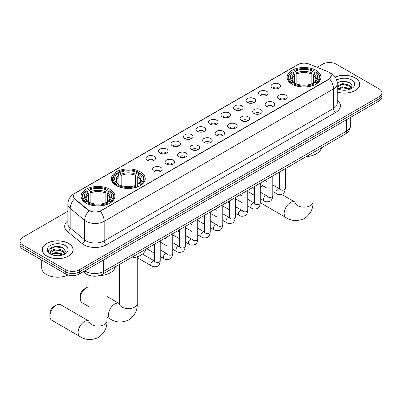 <?xml version="1.0" encoding="UTF-8"?>
<svg xmlns="http://www.w3.org/2000/svg" width="402" height="402" viewBox="0 0 402 402"><rect width="100%" height="100%" fill="white"/><g stroke="black" fill="none" stroke-linecap="round" stroke-linejoin="round"><path stroke-width="0.6" d="M140.283 171.8A16.919 9.769 0 0 0 121.841 169.684A16.919 9.769 0 0 0 111.399 178.709A16.919 9.769 0 0 0 116.354 185.613A16.919 9.769 0 0 0 134.791 187.734A16.919 9.769 0 0 0 145.238 178.709A16.919 9.769 0 0 0 140.283 171.8M109.942 189.317A16.919 9.769 0 0 0 91.505 187.201A16.919 9.769 0 0 0 81.063 196.221A16.919 9.769 0 0 0 86.018 203.131A16.919 9.769 0 0 0 104.455 205.246A16.919 9.769 0 0 0 114.897 196.221A16.919 9.769 0 0 0 109.942 189.317M315.982 70.36A16.919 9.769 0 0 0 297.545 68.245A16.919 9.769 0 0 0 287.103 77.269A16.919 9.769 0 0 0 292.058 84.174A16.919 9.769 0 0 0 310.495 86.294A16.919 9.769 0 0 0 320.937 77.269A16.919 9.769 0 0 0 315.982 70.36M272.466 88.058A4.789 2.764 180 0 1 271.516 87.274A4.789 2.764 180 0 1 273.099 83.842A4.789 2.764 180 0 1 279.234 84.149A4.789 2.764 180 0 1 280.184 87.274A4.789 2.764 180 0 1 272.466 88.058M278.651 88.345A2.874 1.658 0 0 0 277.882 87.535A2.874 1.658 0 0 0 275.048 87.118A2.874 1.658 0 0 0 273.048 88.345M259.958 95.279A4.789 2.764 180 0 1 259.009 94.495A4.789 2.764 180 0 1 260.596 91.058A4.789 2.764 180 0 1 266.732 91.37A4.789 2.764 180 0 1 267.682 94.495A4.789 2.764 180 0 1 259.958 95.279M266.149 95.565A2.874 1.658 0 0 0 265.375 94.756A2.874 1.658 0 0 0 262.546 94.334A2.874 1.658 0 0 0 260.541 95.565M247.456 102.5A4.789 2.764 180 0 1 246.501 101.716A4.789 2.764 180 0 1 248.089 98.279A4.789 2.764 180 0 1 254.225 98.59A4.789 2.764 180 0 1 255.175 101.716A4.789 2.764 180 0 1 247.456 102.5M253.642 102.786A2.874 1.658 0 0 0 252.873 101.977A2.874 1.658 0 0 0 250.039 101.555A2.874 1.658 0 0 0 248.039 102.786M234.949 109.716A4.789 2.764 180 0 1 233.999 108.937A4.789 2.764 180 0 1 235.582 105.5A4.789 2.764 180 0 1 241.723 105.806A4.789 2.764 180 0 1 242.672 108.937A4.789 2.764 180 0 1 234.949 109.716M241.135 110.002A2.874 1.658 0 0 0 240.366 109.198A2.874 1.658 0 0 0 237.537 108.776A2.874 1.658 0 0 0 235.532 110.002M222.442 116.937A4.789 2.764 180 0 1 221.492 116.153A4.789 2.764 180 0 1 223.08 112.721A4.789 2.764 180 0 1 229.215 113.027A4.789 2.764 180 0 1 230.165 116.153A4.789 2.764 180 0 1 222.442 116.937M228.632 117.223A2.874 1.658 0 0 0 227.859 116.414A2.874 1.658 0 0 0 225.03 115.997A2.874 1.658 0 0 0 223.025 117.223M209.939 124.158A4.789 2.764 180 0 1 208.99 123.374A4.789 2.764 180 0 1 210.573 119.937A4.789 2.764 180 0 1 216.708 120.248A4.789 2.764 180 0 1 217.663 123.374A4.789 2.764 180 0 1 209.939 124.158M216.125 124.444A2.874 1.658 0 0 0 215.356 123.635A2.874 1.658 0 0 0 212.527 123.213A2.874 1.658 0 0 0 210.522 124.444M197.432 131.379A4.789 2.764 180 0 1 196.483 130.595A4.789 2.764 180 0 1 198.07 127.158A4.789 2.764 180 0 1 204.206 127.469A4.789 2.764 180 0 1 205.156 130.595A4.789 2.764 180 0 1 197.432 131.379M203.623 131.665A2.874 1.658 0 0 0 202.849 130.856A2.874 1.658 0 0 0 200.02 130.434A2.874 1.658 0 0 0 198.015 131.665M184.93 138.595A4.789 2.764 180 0 1 183.98 137.816A4.789 2.764 180 0 1 185.563 134.379A4.789 2.764 180 0 1 191.699 134.685A4.789 2.764 180 0 1 192.648 137.816A4.789 2.764 180 0 1 184.93 138.595M191.116 138.881A2.874 1.658 0 0 0 190.347 138.077A2.874 1.658 0 0 0 187.518 137.655A2.874 1.658 0 0 0 185.513 138.881M172.423 145.815A4.789 2.764 180 0 1 171.473 145.037A4.789 2.764 180 0 1 173.061 141.599A4.789 2.764 180 0 1 179.197 141.906A4.789 2.764 180 0 1 180.146 145.037A4.789 2.764 180 0 1 172.423 145.815M178.614 146.102A2.874 1.658 0 0 0 177.84 145.293A2.874 1.658 0 0 0 175.011 144.876A2.874 1.658 0 0 0 173.006 146.102M159.921 153.036A4.789 2.764 180 0 1 158.966 152.252A4.789 2.764 180 0 1 160.554 148.815A4.789 2.764 180 0 1 166.689 149.127A4.789 2.764 180 0 1 167.639 152.252A4.789 2.764 180 0 1 159.921 153.036M166.106 153.323A2.874 1.658 0 0 0 165.338 152.514A2.874 1.658 0 0 0 162.503 152.092A2.874 1.658 0 0 0 160.504 153.323M147.413 160.257A4.789 2.764 180 0 1 146.464 159.473A4.789 2.764 180 0 1 148.052 156.036A4.789 2.764 180 0 1 154.187 156.348A4.789 2.764 180 0 1 155.137 159.473A4.789 2.764 180 0 1 147.413 160.257M153.604 160.544A2.874 1.658 0 0 0 152.83 159.735A2.874 1.658 0 0 0 150.001 159.313A2.874 1.658 0 0 0 147.996 160.544M279.033 99.068A4.789 2.764 180 0 1 278.083 98.289A4.789 2.764 180 0 1 279.666 94.852A4.789 2.764 180 0 1 285.802 95.158A4.789 2.764 180 0 1 286.752 98.289A4.789 2.764 180 0 1 279.033 99.068M285.219 99.359A2.874 1.658 0 0 0 284.45 98.55A2.874 1.658 0 0 0 281.621 98.128A2.874 1.658 0 0 0 279.616 99.359M266.526 106.289A4.789 2.764 180 0 1 265.576 105.51A4.789 2.764 180 0 1 267.164 102.073A4.789 2.764 180 0 1 273.3 102.379A4.789 2.764 180 0 1 274.249 105.51A4.789 2.764 180 0 1 266.526 106.289M272.717 106.575A2.874 1.658 0 0 0 271.943 105.771A2.874 1.658 0 0 0 269.114 105.349A2.874 1.658 0 0 0 267.109 106.575M254.024 113.51A4.789 2.764 180 0 1 253.074 112.726A4.789 2.764 180 0 1 254.657 109.294A4.789 2.764 180 0 1 260.792 109.6A4.789 2.764 180 0 1 261.742 112.726A4.789 2.764 180 0 1 254.024 113.51M260.21 113.796A2.874 1.658 0 0 0 259.441 112.987A2.874 1.658 0 0 0 256.612 112.57A2.874 1.658 0 0 0 254.607 113.796M241.517 120.731A4.789 2.764 180 0 1 240.567 119.947A4.789 2.764 180 0 1 242.155 116.51A4.789 2.764 180 0 1 248.29 116.821A4.789 2.764 180 0 1 249.24 119.947A4.789 2.764 180 0 1 241.517 120.731M247.707 121.017A2.874 1.658 0 0 0 246.934 120.208A2.874 1.658 0 0 0 244.104 119.786A2.874 1.658 0 0 0 242.099 121.017M229.014 127.952A4.789 2.764 180 0 1 228.06 127.168A4.789 2.764 180 0 1 229.648 123.731A4.789 2.764 180 0 1 235.783 124.037A4.789 2.764 180 0 1 236.733 127.168A4.789 2.764 180 0 1 229.014 127.952M235.2 128.238A2.874 1.658 0 0 0 234.431 127.429A2.874 1.658 0 0 0 231.597 127.007A2.874 1.658 0 0 0 229.597 128.238M216.507 135.167A4.789 2.764 180 0 1 215.557 134.389A4.789 2.764 180 0 1 217.145 130.952A4.789 2.764 180 0 1 223.281 131.258A4.789 2.764 180 0 1 224.231 134.389A4.789 2.764 180 0 1 216.507 135.167M222.698 135.454A2.874 1.658 0 0 0 221.924 134.65A2.874 1.658 0 0 0 219.095 134.228A2.874 1.658 0 0 0 217.09 135.454M204 142.388A4.789 2.764 180 0 1 203.05 141.605A4.789 2.764 180 0 1 204.638 138.172A4.789 2.764 180 0 1 210.774 138.479A4.789 2.764 180 0 1 211.723 141.605A4.789 2.764 180 0 1 204 142.388M210.191 142.675A2.874 1.658 0 0 0 209.422 141.866A2.874 1.658 0 0 0 206.588 141.449A2.874 1.658 0 0 0 204.588 142.675M191.498 149.609A4.789 2.764 180 0 1 190.548 148.825A4.789 2.764 180 0 1 192.131 145.388A4.789 2.764 180 0 1 198.266 145.7A4.789 2.764 180 0 1 199.221 148.825A4.789 2.764 180 0 1 191.498 149.609M197.683 149.896A2.874 1.658 0 0 0 196.915 149.087A2.874 1.658 0 0 0 194.086 148.665A2.874 1.658 0 0 0 192.081 149.896M178.99 156.83A4.789 2.764 180 0 1 178.041 156.046A4.789 2.764 180 0 1 179.629 152.609A4.789 2.764 180 0 1 185.764 152.921A4.789 2.764 180 0 1 186.714 156.046A4.789 2.764 180 0 1 178.99 156.83M185.181 157.117A2.874 1.658 0 0 0 184.407 156.308A2.874 1.658 0 0 0 181.578 155.886A2.874 1.658 0 0 0 179.573 157.117M166.488 164.046A4.789 2.764 180 0 1 165.539 163.267A4.789 2.764 180 0 1 167.121 159.83A4.789 2.764 180 0 1 173.257 160.137A4.789 2.764 180 0 1 174.207 163.267A4.789 2.764 180 0 1 166.488 164.046M172.674 164.333A2.874 1.658 0 0 0 171.905 163.529A2.874 1.658 0 0 0 169.076 163.106A2.874 1.658 0 0 0 167.071 164.333M153.981 171.267A4.789 2.764 180 0 1 153.031 170.483A4.789 2.764 180 0 1 154.619 167.051A4.789 2.764 180 0 1 160.755 167.358A4.789 2.764 180 0 1 161.704 170.483A4.789 2.764 180 0 1 153.981 171.267M160.172 171.553A2.874 1.658 0 0 0 159.398 170.744A2.874 1.658 0 0 0 156.569 170.327A2.874 1.658 0 0 0 154.564 171.553M327.61 71.551A8.618 4.975 180 0 1 328.761 72.109A8.618 4.975 180 0 1 331.283 75.626A8.618 4.975 180 0 1 328.761 79.144L101.229 210.507A8.618 4.975 180 0 1 88.078 209.844L75.063 199.111A8.618 4.975 180 0 1 73.501 196.256A8.618 4.975 180 0 1 76.028 192.739L297.982 64.591A8.618 4.975 180 0 1 309.022 64.034L327.61 71.551M91.998 276.013A9.578 5.527 180 0 1 85.943 273.752L83.375 271.641M337.238 92.174A15.482 8.939 0 0 0 359.815 84.229A15.482 8.939 0 0 0 355.283 77.908A15.482 8.939 0 0 0 335.157 77.028M68.611 243.411A15.482 8.939 0 0 0 51.742 241.476A15.482 8.939 0 0 0 42.185 249.732A15.482 8.939 0 0 0 46.717 256.054A15.482 8.939 0 0 0 63.591 257.994A15.482 8.939 0 0 0 73.149 249.732A15.482 8.939 0 0 0 68.611 243.411M331.283 75.626L329.595 78.797L328.761 79.4L100.259 211.201A11.171 6.452 60 0 1 104.163 221.321A12.769 7.372 180 0 1 86.108 221.321A12.769 7.372 180 0 1 84.676 220.341L70.174 208.382A12.769 7.372 180 0 1 67.868 204.156L67.868 223.703A12.769 7.372 0 0 0 70.174 227.929L84.676 239.888A12.769 7.372 0 0 0 86.108 240.873A12.769 7.372 0 0 0 104.163 240.873L333.499 108.465A12.769 7.372 0 0 0 337.238 103.254L337.238 83.706A12.769 7.372 180 0 1 333.499 88.917A11.171 6.452 -120 0 0 329.595 78.797M67.868 211.266L22.904 237.22A9.578 5.527 0 0 0 20.1 241.135L20.1 245.3A9.578 5.527 0 0 0 22.904 249.21L65.792 273.973L65.792 271.888A9.578 5.527 0 0 0 79.335 271.888L379.096 98.822A9.578 5.527 0 0 0 381.9 94.912A9.578 5.527 0 0 1 379.096 98.822L79.335 271.888A9.578 5.527 0 0 1 65.792 271.888L22.904 247.129L65.792 271.888L65.792 269.802A9.578 5.527 0 0 0 79.335 269.802L379.096 96.736A9.578 5.527 0 0 0 381.9 92.827A9.578 5.527 0 0 0 379.096 88.917L336.208 64.159A9.578 5.527 0 0 0 322.665 64.159L317.168 67.33M20.1 243.215A9.578 5.527 0 0 0 22.904 247.129A9.578 5.527 0 0 1 20.1 243.215M90.013 211.201L88.078 210.221L74.481 198.9A11.171 7.472 129.5 0 0 70.174 208.382L70.174 227.929A3.191 2.136 -50.5 0 1 67.561 231.592A15.959 9.216 180 0 1 67.868 220.778M20.1 241.135A9.578 5.527 0 0 0 22.904 245.044L65.792 269.802M65.792 273.973A9.578 5.527 0 0 0 79.335 273.973L379.096 100.907A9.578 5.527 0 0 0 381.9 96.998L381.9 92.827M337.238 92.068A15.321 8.844 0 0 0 359.654 84.229A15.321 8.844 0 0 0 355.167 77.973A15.321 8.844 0 0 0 335.218 77.119M342.604 90.154L345.011 90.224M337.821 88.626L342.469 86.852L349.433 88.48L350.278 89.159M338.248 89.073L342.469 87.681L349.584 89.415M337.238 87.591A7.216 4.166 0 0 0 338.313 89.128M337.238 86.219L342.469 83.541L349.433 85.174L351.509 88.033M337.238 87.048L342.469 84.37L349.433 85.998L351.343 88.249M337.308 88.656L337.68 88.882M337.238 88.621A10.407 6.01 0 0 0 351.695 88.475A10.407 6.01 0 0 0 351.695 79.978A10.407 6.01 0 0 0 336.685 80.154M350.524 89.058L352.157 85.857L350.092 82.747L343.519 80.887L337.177 82.485M337.891 88.948L337.238 88.179M337.193 82.676L341.901 81.284L349.951 82.656M339.605 85.013L341.901 84.596L347.65 85.088M339.605 88.319L341.901 87.902L347.65 88.4M46.833 255.989A15.321 8.844 0 0 0 63.531 257.908A15.321 8.844 0 0 0 72.988 249.732A15.321 8.844 0 0 0 68.501 243.476A15.321 8.844 0 0 0 51.803 241.562A15.321 8.844 0 0 0 42.346 249.732A15.321 8.844 0 0 0 46.833 255.989M41.707 260.069L41.707 267.978A15.959 9.216 0 0 0 46.381 274.496A15.959 9.216 0 0 0 68.094 274.953M55.938 255.657L58.34 255.727M51.154 254.129L55.798 252.361L62.767 253.989L63.611 254.667M51.582 254.577L55.798 253.185L62.918 254.918M51.225 254.451L50.481 252.702A7.216 4.166 0 0 0 51.642 254.632M64.838 253.541L62.767 250.677C58.436 247.446 49.526 249.441 50.481 252.702L50.451 252.386M50.496 252.808L50.697 252.27L55.798 249.878L62.767 251.506L64.677 253.757M63.858 254.561L65.486 251.361L63.426 248.255C56.124 243.004 43.15 249.923 50.642 254.159L51.014 254.391M65.023 245.486A10.407 6.01 0 0 0 50.305 245.486A10.407 6.01 0 0 0 50.305 253.984A10.407 6.01 0 0 0 65.023 253.984A10.407 6.01 0 0 0 65.023 245.486M49.119 249.3L55.23 246.793L63.285 248.16M52.938 250.516L55.23 250.099L60.978 250.592M52.938 253.828L55.23 253.411L60.978 253.903M262.998 185.87A8.939 5.161 120 0 0 262.26 186.242L260.28 187.387L262.26 186.242A8.939 5.161 120 0 0 260.28 187.754M291.751 83.993L292.204 82.787A15.196 8.774 0 0 1 292.204 71.752L293.249 72.355A13.728 7.924 0 0 0 293.249 82.184L294.284 82.767L294.616 83.998M294.616 83.495L294.616 75.244L293.249 72.355M294.008 73.661L294.008 70.707L294.465 70.445A15.196 8.774 0 0 1 313.575 70.445L312.53 71.048A13.728 7.924 0 0 0 295.51 71.048L296.872 73.943L296.872 84.033M311.168 84.033L311.168 73.943L312.53 71.048M306.128 156.664A17.557 10.135 0 0 0 321.449 147.815M294.008 84.872A15.834 9.14 0 0 0 314.032 84.872L313.575 84.088A15.196 8.774 0 0 1 294.465 84.088L294.008 85.144M314.032 85.144L314.032 84.872M292.204 71.752L291.751 72.008A15.834 9.14 0 0 0 288.189 77.787A15.834 9.14 0 0 0 291.751 83.571M313.575 70.445L314.032 70.707L314.032 73.661M294.465 84.088L295.51 83.485A13.728 7.924 0 0 0 312.53 83.485L313.575 84.088M293.249 82.184L292.204 82.787M295.51 71.048L294.465 70.445M294.284 74.134A12.281 7.09 0 0 0 294.284 82.767L294.339 82.807C292.596 81.119 291.887 79.973 292.209 79.37A11.809 6.819 0 0 1 294.616 75.244M316.289 83.571A15.834 9.14 0 0 0 319.851 77.787A15.834 9.14 0 0 0 316.289 72.008L315.831 71.752A15.196 8.774 0 0 1 315.831 82.787L316.289 83.993M315.831 82.787L314.786 82.184A13.728 7.924 0 0 0 314.786 72.355L315.831 71.752M314.786 72.355L313.424 75.244L313.424 83.495L313.756 82.767L314.786 82.184M313.424 75.244A11.809 6.819 0 0 1 315.831 79.37C316.153 79.978 315.439 81.124 313.701 82.807L313.756 82.767A12.281 7.09 0 0 0 313.756 74.134M313.424 83.998L313.424 83.495M80.239 298.631L80.239 296.023A5.744 3.316 -60 0 1 84.299 288.988L86.561 287.686A8.939 5.161 120 0 0 80.239 298.631A8.939 5.161 120 0 0 82.088 302.721L89.043 306.736M116.052 185.438L116.505 184.227A15.196 8.774 0 0 1 116.505 173.192L117.55 173.795A13.728 7.924 0 0 0 117.55 183.624L118.58 184.211L118.912 185.443M118.912 184.94L118.912 176.684L117.55 173.795M118.309 175.101L118.309 172.146L118.761 171.89A15.196 8.774 0 0 1 137.876 171.89L136.831 172.493A13.728 7.924 0 0 0 119.806 172.493L121.173 175.383L121.173 185.473M135.464 185.473L135.464 175.383L136.831 172.493M130.429 258.104A17.557 10.135 0 0 0 145.745 249.26M118.309 186.312A15.834 9.14 0 0 0 138.328 186.312L137.876 185.528A15.196 8.774 0 0 1 118.761 185.528L118.309 186.583M138.328 186.583L138.328 186.312M116.505 173.192L116.052 173.453A15.834 9.14 0 0 0 112.485 179.232A15.834 9.14 0 0 0 116.052 185.01M137.876 171.89L138.328 172.146L138.328 175.101M118.761 185.528L119.806 184.925A13.728 7.924 0 0 0 136.831 184.925L137.876 185.528M117.55 183.624L116.505 184.227M119.806 172.493L118.761 171.89M118.58 175.573A12.281 7.09 0 0 0 118.58 184.211L118.64 184.247C116.892 182.558 116.183 181.418 116.505 180.815A11.809 6.819 0 0 1 118.912 176.684M140.584 185.01A15.834 9.14 0 0 0 144.152 179.232A15.834 9.14 0 0 0 140.584 173.453L140.132 173.192A15.196 8.774 0 0 1 140.132 184.227L140.584 185.438M140.132 184.227L139.087 183.624A13.728 7.924 0 0 0 139.087 173.795L140.132 173.192M139.087 173.795L137.72 176.684L137.72 184.94L138.057 184.211L139.087 183.624M137.72 176.684A11.809 6.819 0 0 1 140.127 180.815C140.449 181.418 139.74 182.563 137.997 184.247L138.057 184.211A12.281 7.09 0 0 0 138.057 175.573M137.72 185.443L137.72 184.94M89.043 286.837A8.939 5.161 120 0 0 86.561 287.686L84.299 288.988M49.903 316.148L49.903 313.54A5.744 3.316 -60 0 1 53.963 306.5L56.22 305.198A8.939 5.161 120 0 0 49.903 316.148A8.939 5.161 120 0 0 51.752 320.238L79.968 336.529A8.939 5.161 -60 0 1 78.596 329.364A8.939 5.161 -60 0 1 84.435 321.489A8.939 5.161 -60 0 1 88.907 321.047L89.043 321.123M85.711 202.95L86.169 201.739A15.196 8.774 0 0 1 86.169 190.709L87.214 191.312A13.728 7.924 0 0 0 87.214 201.136L88.244 201.724L88.576 202.955M88.576 202.452L88.576 194.201L87.214 191.312M87.968 192.618L87.968 189.664L88.425 189.402A15.196 8.774 0 0 1 107.535 189.402L106.49 190.005A13.728 7.924 0 0 0 89.47 190.005L90.832 192.9L90.832 202.99M105.128 202.99L105.128 192.9L106.49 190.005M98.987 275.677A17.557 10.135 0 0 0 115.409 266.772M87.968 203.829A15.834 9.14 0 0 0 107.992 203.829L107.535 203.045A15.196 8.774 0 0 1 88.425 203.045L87.968 204.1M107.992 204.1L107.992 203.829M86.169 190.709L85.711 190.965A15.834 9.14 0 0 0 82.149 196.744A15.834 9.14 0 0 0 85.711 202.523M107.535 189.402L107.992 189.664L107.992 192.618M88.425 203.045L89.47 202.442A13.728 7.924 0 0 0 106.49 202.442L107.535 203.045M87.214 201.136L86.169 201.739M89.47 190.005L88.425 189.402M88.244 193.086A12.281 7.09 0 0 0 88.244 201.724L88.299 201.764C86.556 200.075 85.847 198.93 86.169 198.327A11.809 6.819 0 0 1 88.576 194.201M110.248 202.523A15.834 9.14 0 0 0 113.811 196.744A15.834 9.14 0 0 0 110.248 190.965L109.796 190.709A15.196 8.774 0 0 1 109.796 201.739L110.248 202.95M109.796 201.739L108.751 201.136A13.728 7.924 0 0 0 108.751 191.312L109.796 190.709M108.751 191.312L107.384 194.201L107.384 202.452L107.716 201.724L108.751 201.136M107.384 194.201A11.809 6.819 0 0 1 109.791 198.327C110.113 198.935 109.404 200.08 107.661 201.764L107.716 201.724A12.281 7.09 0 0 0 107.716 193.086M107.384 202.955L107.384 202.452M88.907 321.047L60.692 304.756A8.939 5.161 120 0 0 56.22 305.198L53.963 306.5M75.063 199.111L75.063 199.487M88.078 209.844L88.078 210.221M101.229 210.507L101.229 210.764M328.761 79.144L328.761 79.4M106.424 244.783A3.191 1.844 60 0 1 104.163 240.873L104.163 221.321L333.499 88.917L333.499 108.465A3.191 1.844 60 0 0 335.755 112.374L106.424 244.783A15.959 9.216 180 0 1 83.852 244.783A15.959 9.216 180 0 1 82.063 243.552L67.561 231.592M329.575 72.591A11.171 5.231 112 0 0 329.424 72.536L331.183 73.38C335.007 75.671 337.022 79.114 337.238 83.706M75.079 193.392A11.171 6.452 -120 0 0 73.918 193.824C70.099 196.121 68.084 199.563 67.868 204.156M73.918 193.824L297.043 65.003A11.171 6.452 60 0 1 297.892 64.647M89.028 210.814A11.171 7.472 129.5 0 0 84.676 220.341L84.676 239.888A3.191 2.136 -50.5 0 1 82.063 243.552M337.238 100.329A15.959 9.216 180 0 1 335.755 112.374M79.335 269.802L79.335 273.973M379.096 96.736L379.096 100.907M22.904 245.044L22.904 249.21M84.797 270.817A12.769 7.372 0 0 0 85.656 271.365A12.769 7.372 0 0 0 103.716 271.365L346.589 131.142A12.769 7.372 0 0 0 350.333 125.932C350.423 129.097 348.735 131.811 345.268 134.067L102.389 274.29A6.387 3.688 60 0 0 103.716 271.365L103.716 259.898M346.589 119.675L346.589 131.142A6.387 3.688 60 0 1 345.268 134.067M84.279 271.119A6.387 4.271 129.5 0 0 85.395 273.194L83.455 271.596M312.957 155.323L312.957 202.01A8.939 5.161 180 0 1 310.339 205.658A8.939 5.161 180 0 1 297.701 205.658A8.939 5.161 180 0 1 295.083 202.01L294.842 203.724M312.957 202.01C313.344 208.573 310.53 214.075 304.52 218.522C297.671 221.502 291.5 221.185 286.008 217.572A8.939 5.161 -60 0 1 284.636 210.412A8.939 5.161 -60 0 1 290.475 202.533A8.939 5.161 -60 0 1 294.947 202.09L295.078 202.166M311.168 73.943A11.809 6.819 0 0 0 296.872 73.943M311.5 72.827A12.281 7.09 0 0 0 296.54 72.827M137.258 256.762L137.258 303.455A8.939 5.161 180 0 1 134.64 307.103A8.939 5.161 180 0 1 121.997 307.103A8.939 5.161 180 0 1 119.379 303.455L119.138 305.168M137.258 303.455C137.64 310.017 134.831 315.52 128.821 319.962C121.972 322.947 115.801 322.63 110.304 319.012A8.939 5.161 -60 0 1 108.937 311.851A8.939 5.161 -60 0 1 114.776 303.972A8.939 5.161 -60 0 1 119.243 303.53L119.379 303.605M135.464 175.383A11.809 6.819 0 0 0 121.173 175.383M135.796 174.267A12.281 7.09 0 0 0 120.836 174.267M106.917 274.28L106.917 320.967A8.939 5.161 180 0 1 104.299 324.615A8.939 5.161 180 0 1 91.661 324.615A8.939 5.161 180 0 1 89.043 320.967L88.802 322.68M105.128 192.9A11.809 6.819 0 0 0 90.832 192.9M105.46 191.784A12.281 7.09 0 0 0 90.5 191.784M285.289 168.694L285.289 188.548A2.874 1.658 180 0 1 284.32 189.794A2.874 1.658 180 0 1 280.385 189.724A2.874 1.658 180 0 1 279.546 188.548L279.455 189.171L279.712 188.955M285.289 188.548C284.897 191.885 283.862 193.749 282.194 194.141C279.817 194.875 277.913 194.709 276.465 193.643A2.874 1.658 -60 0 1 276.028 191.342A2.874 1.658 -60 0 1 277.903 188.809A2.874 1.658 -60 0 1 278.033 188.739A2.874 1.658 -60 0 1 279.34 188.669L279.923 188.9M272.787 175.915L272.787 195.769A2.874 1.658 180 0 1 271.812 197.015A2.874 1.658 180 0 1 267.883 196.94A2.874 1.658 180 0 1 267.039 195.769L266.948 196.387L267.204 196.176M272.787 195.769C272.39 199.106 271.36 200.97 269.687 201.357C267.315 202.095 265.405 201.93 263.963 200.864A2.874 1.658 -60 0 1 263.521 198.563A2.874 1.658 -60 0 1 265.4 196.03A2.874 1.658 -60 0 1 265.526 195.96A2.874 1.658 -60 0 1 266.838 195.89L267.42 196.116M260.28 183.131L260.28 202.99A2.874 1.658 180 0 1 259.31 204.231A2.874 1.658 180 0 1 255.376 204.161A2.874 1.658 180 0 1 254.536 202.99L254.441 203.608L254.702 203.397M260.28 202.99C259.888 206.326 258.853 208.186 257.179 208.578C254.808 209.311 252.898 209.151 251.456 208.085A2.874 1.658 -60 0 1 251.019 205.779A2.874 1.658 -60 0 1 252.893 203.251A2.874 1.658 -60 0 1 253.019 203.181A2.874 1.658 -60 0 1 254.33 203.105L254.913 203.337M247.778 190.352L247.778 210.211A2.874 1.658 180 0 1 246.803 211.452A2.874 1.658 180 0 1 242.873 211.382A2.874 1.658 180 0 1 242.029 210.211L241.939 210.829L242.195 210.618M247.778 210.211C247.381 213.542 246.351 215.407 244.677 215.799C242.305 216.532 240.396 216.366 238.954 215.301A2.874 1.658 -60 0 1 238.512 213A2.874 1.658 -60 0 1 240.391 210.467A2.874 1.658 -60 0 1 240.517 210.402A2.874 1.658 -60 0 1 241.823 210.326L242.406 210.558M235.27 197.573L235.27 217.427A2.874 1.658 180 0 1 234.296 218.673A2.874 1.658 180 0 1 230.366 218.603A2.874 1.658 180 0 1 229.527 217.427L229.431 218.05L229.688 217.834M235.27 217.427C234.879 220.763 233.843 222.628 232.17 223.02C229.798 223.753 227.889 223.587 226.447 222.522A2.874 1.658 -60 0 1 226.004 220.221A2.874 1.658 -60 0 1 227.884 217.688A2.874 1.658 -60 0 1 228.009 217.618A2.874 1.658 -60 0 1 229.321 217.547L229.904 217.778M222.768 204.794L222.768 224.648A2.874 1.658 180 0 1 221.793 225.894A2.874 1.658 180 0 1 217.864 225.818A2.874 1.658 180 0 1 217.02 224.648L216.929 225.266L217.186 225.055M222.768 224.648C222.371 227.984 221.341 229.849 219.668 230.24C217.291 230.974 215.387 230.808 213.944 229.743A2.874 1.658 -60 0 1 213.502 227.442A2.874 1.658 -60 0 1 215.377 224.909A2.874 1.658 -60 0 1 215.507 224.839A2.874 1.658 -60 0 1 216.814 224.768L217.397 224.994M210.261 212.01L210.261 231.869A2.874 1.658 180 0 1 209.286 233.11A2.874 1.658 180 0 1 205.357 233.039A2.874 1.658 180 0 1 204.512 231.869L204.422 232.487L204.678 232.276M210.261 231.869C209.869 235.205 208.834 237.069 207.161 237.456C204.789 238.19 202.879 238.029 201.437 236.964A2.874 1.658 -60 0 1 200.995 234.657A2.874 1.658 -60 0 1 202.874 232.13A2.874 1.658 -60 0 1 203 232.06A2.874 1.658 -60 0 1 204.311 231.984L204.894 232.215M197.754 219.231L197.754 239.089A2.874 1.658 180 0 1 196.784 240.331A2.874 1.658 180 0 1 192.849 240.26A2.874 1.658 180 0 1 192.01 239.089L191.92 239.708L192.176 239.497M197.754 239.089C197.362 242.421 196.327 244.285 194.658 244.677C192.282 245.411 190.377 245.245 188.93 244.18A2.874 1.658 -60 0 1 188.493 241.878A2.874 1.658 -60 0 1 190.367 239.346A2.874 1.658 -60 0 1 190.498 239.28A2.874 1.658 -60 0 1 191.804 239.205L192.387 239.436M185.252 226.452L185.252 246.305A2.874 1.658 180 0 1 184.277 247.552A2.874 1.658 180 0 1 180.347 247.481A2.874 1.658 180 0 1 179.503 246.305L179.413 246.928L179.669 246.712M185.252 246.305C184.855 249.642 183.825 251.506 182.151 251.898C179.779 252.632 177.87 252.466 176.428 251.401A2.874 1.658 -60 0 1 175.986 249.099A2.874 1.658 -60 0 1 177.865 246.567A2.874 1.658 -60 0 1 177.991 246.496A2.874 1.658 -60 0 1 179.302 246.426L179.885 246.657M172.744 233.673L172.744 253.526A2.874 1.658 180 0 1 171.775 254.773A2.874 1.658 180 0 1 167.84 254.697A2.874 1.658 180 0 1 167.001 253.526L166.905 254.149L167.167 253.933M172.744 253.526C172.352 256.863 171.317 258.727 169.644 259.119C167.272 259.853 165.368 259.687 163.921 258.622A2.874 1.658 -60 0 1 163.483 256.32A2.874 1.658 -60 0 1 165.358 253.788A2.874 1.658 -60 0 1 165.488 253.717A2.874 1.658 -60 0 1 166.795 253.647L167.378 253.873M160.242 240.888L160.242 260.747A2.874 1.658 180 0 1 159.267 261.988A2.874 1.658 180 0 1 155.338 261.918A2.874 1.658 180 0 1 154.494 260.747L154.403 261.365L154.659 261.154M160.242 260.747C159.845 264.084 158.815 265.948 157.142 266.335C154.77 267.069 152.86 266.908 151.418 265.843A2.874 1.658 -60 0 1 150.976 263.541A2.874 1.658 -60 0 1 152.855 261.009A2.874 1.658 -60 0 1 152.981 260.938A2.874 1.658 -60 0 1 154.288 260.863L154.876 261.094M297.043 65.003L299.093 64.054M102.389 274.29C97.254 276.872 92.118 276.872 86.978 274.29L85.395 273.194M350.333 125.932L350.333 117.515M359.654 85.505L359.654 84.229M72.988 251.014L72.988 249.732M42.346 251.014L42.346 249.732M286.008 217.572L260.28 202.719M288.189 80.712L288.189 77.787M319.851 80.712L319.851 77.787M294.947 202.09L281.591 194.382M295.083 163.041L295.083 202.01M110.304 319.012L106.917 317.057M112.485 182.151L112.485 179.232M144.152 182.151L144.152 179.232M119.243 303.53L106.917 296.415M119.379 264.481L119.379 303.455M106.917 320.967C107.304 327.529 104.49 333.032 98.48 337.474C91.631 340.459 85.46 340.142 79.968 336.529M82.149 199.668L82.149 196.744M113.811 199.668L113.811 196.744M89.043 275.385L89.043 320.967M276.465 193.643L272.787 191.518M267.039 188.201L260.28 184.297M279.546 172.011L279.546 188.548M279.34 188.669L272.787 184.885M267.039 181.568L265.018 180.397M263.963 200.864L260.28 198.739M254.536 195.422L247.778 191.518M267.039 179.232L267.039 195.769M266.838 195.89L260.28 192.106M254.536 188.784L252.511 187.618M251.456 208.085L247.778 205.96M242.029 202.638L235.27 198.739M254.536 186.448L254.536 202.99M254.33 203.105L247.778 199.322M242.029 196.005L240.009 194.839M238.954 215.301L235.27 213.176M229.527 209.859L222.768 205.96M242.029 193.669L242.029 210.211M241.823 210.326L235.27 206.543M229.527 203.226L227.502 202.055M226.447 222.522L222.768 220.396M217.02 217.08L210.261 213.176M229.527 200.889L229.527 217.427M229.321 217.547L222.768 213.763M217.02 210.447L214.995 209.276M213.944 229.743L210.261 227.617M204.512 224.301L197.754 220.396M217.02 208.11L217.02 224.648M216.814 224.768L210.261 220.984M204.512 217.663L202.492 216.497M201.437 236.964L197.754 234.838M192.01 231.517L185.252 227.617M204.512 215.331L204.512 231.869M204.311 231.984L197.754 228.2M192.01 224.884L189.985 223.718M188.93 244.18L185.252 242.054M179.503 238.738L172.744 234.838M192.01 222.547L192.01 239.089M191.804 239.205L185.252 235.421M179.503 232.105L177.483 230.934M176.428 251.401L172.744 249.275M167.001 245.959L160.242 242.054M179.503 229.768L179.503 246.305M179.302 246.426L172.744 242.642M167.001 239.326L164.976 238.155M163.921 258.622L160.242 256.496M154.494 253.18L146.725 248.692M167.001 236.989L167.001 253.526M166.795 253.647L160.242 249.863M154.494 246.542L152.474 245.376M151.418 265.843L137.258 257.667M154.494 244.21L154.494 260.747M154.288 260.863L142.469 254.039"/></g></svg>
